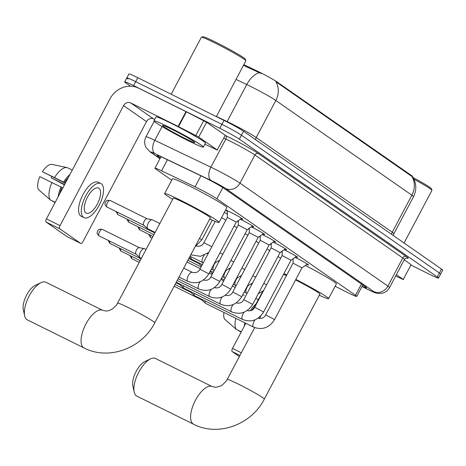 <?xml version="1.0" encoding="UTF-8"?>
<svg xmlns="http://www.w3.org/2000/svg" width="466" height="466" viewBox="0 0 466 466"><rect width="100%" height="100%" fill="white"/><g stroke="black" fill="none" stroke-linecap="round" stroke-linejoin="round"><path stroke-width="0.7" d="M227.466 211.506A9.524 0.548 27.9 0 1 225.987 210.352A9.524 0.548 27.9 0 1 231.037 212.467A9.524 0.548 27.9 0 1 242.821 219.265A9.524 0.548 27.9 0 1 241.033 218.688M240.246 219.247A9.524 0.548 27.9 0 1 241.994 220.092A9.524 0.548 27.9 0 1 253.778 226.89A9.524 0.548 27.9 0 1 251.99 226.313M251.203 226.872A9.524 0.548 27.9 0 1 252.945 227.717A9.524 0.548 27.9 0 1 264.729 234.52A9.524 0.548 27.9 0 1 262.946 233.938M262.16 234.497A9.524 0.548 27.9 0 1 263.902 235.342A9.524 0.548 27.9 0 1 275.686 242.145A9.524 0.548 27.9 0 1 273.897 241.563M273.111 242.128A9.524 0.548 27.9 0 1 274.858 242.972A9.524 0.548 27.9 0 1 286.642 249.77A9.524 0.548 27.9 0 1 284.854 249.194M284.068 249.753A9.524 0.548 27.9 0 1 285.809 250.597A9.524 0.548 27.9 0 1 297.593 257.395A9.524 0.548 27.9 0 1 295.811 256.818M295.025 257.378A9.524 0.548 27.9 0 1 296.766 258.222A9.524 0.548 27.9 0 1 308.55 265.02A9.524 0.548 27.9 0 1 306.762 264.443M335.141 286.252L345.358 291.454A16.788 0.967 -152.1 0 0 347.811 292.689A16.788 0.967 -152.1 0 0 356.717 296.417A16.788 0.967 -152.1 0 0 355.488 295.298L216.876 198.807A16.788 0.967 -152.1 0 0 195.068 186.831L161.568 170.806A16.788 0.967 -152.1 0 0 154.933 168.191A16.788 0.967 -152.1 0 0 156.168 169.309L171.738 180.15M411.484 175.525L411.228 176.014L411.927 176.41A19.589 17.679 -55.2 0 1 411.88 195.202A22.385 1.287 -152.1 0 1 413.523 196.693C416.843 189.825 416.511 183.15 412.521 176.666L412.591 176.532A15.11 0.868 -152.1 0 0 411.484 175.525L277.02 81.923A15.11 0.868 -152.1 0 0 257.389 71.147L243.846 64.669M281.231 251.774A8.953 0.513 27.9 0 1 282.18 252.298M270.274 244.149A8.953 0.513 27.9 0 1 271.229 244.667M259.317 236.524A8.953 0.513 27.9 0 1 260.273 237.043M248.366 228.899A8.953 0.513 27.9 0 1 249.316 229.418M237.41 221.274A8.953 0.513 27.9 0 1 238.365 221.793M224.274 212.49A8.953 0.513 27.9 0 1 227.408 214.168M130.532 86.198L125.954 83.012A16.788 0.967 27.9 0 1 124.725 81.894A16.788 0.967 27.9 0 1 133.631 85.622L219.812 128.29L221.903 124.34A16.788 0.967 27.9 0 1 241.44 135.21L439.38 272.994A16.788 0.967 27.9 0 1 440.609 274.113A16.788 0.967 27.9 0 0 439.38 272.994L241.44 135.21A16.788 0.967 27.9 0 0 221.903 124.34L135.722 81.666L221.903 124.34L223.995 120.391A16.788 0.967 27.9 0 1 243.537 131.255L441.471 269.045A16.788 0.967 27.9 0 1 442.7 270.163L438.518 278.068A16.788 0.967 27.9 0 1 429.611 274.34L411.134 265.189M128.045 79.063A16.788 0.967 27.9 0 1 126.816 77.944A16.788 0.967 27.9 0 1 135.722 81.666A16.788 0.967 27.9 0 0 126.816 77.944L128.907 73.989A16.788 0.967 27.9 0 1 137.814 77.717L223.995 120.391M261.1 73.482L243.468 65.38M411.228 176.014L275.884 81.707A19.589 17.679 124.8 0 1 275.837 100.499A22.385 1.287 -152.1 0 0 249.782 86.006A22.385 1.287 -152.1 0 0 246.753 84.532L236.041 79.406M362.105 286.235A16.788 0.967 -152.1 0 0 366.48 287.796A16.788 0.967 -152.1 0 0 365.245 286.677L224.064 188.398A16.788 0.967 -152.1 0 0 202.25 176.422L163.729 157.991A16.788 0.967 -152.1 0 0 157.094 155.37A16.788 0.967 -152.1 0 0 158.324 156.489L160.374 157.916M219.812 128.29A16.788 0.967 27.9 0 1 239.349 139.159L437.289 276.95A16.788 0.967 27.9 0 1 438.518 278.068M396.385 274.672L403.271 279.466L411.117 264.653L403.271 279.466M404.226 259.859L411.117 264.653M239.943 355.424L232.185 351.58L239.338 356.56M232.185 351.58A2.796 1.194 -63.7 0 1 232.505 348.422L241.336 352.797M262.777 291.238L253.306 309.127M245.809 323.293L232.505 348.422M395.675 276.012L403.48 279.652M254.331 307.199A16.228 6.926 116.3 0 0 251.797 310.234M256.015 304.018A18.465 7.881 116.3 0 0 250.184 310.828M244.9 322.845A18.465 7.881 116.3 0 0 244.254 326.229M255.828 298.374L258.345 299.621M248.617 310.921L247.44 310.339M235.825 318.354A18.465 7.881 116.3 0 0 236.32 329.375L224.571 319.128A14.551 6.209 116.3 0 1 223.965 312.482M241.289 331.833L236.32 329.375M242.664 294.92L244.283 295.258M237.241 329.829L241.12 332.147M413.068 177.546A24.063 1.386 27.9 0 1 431.481 188.765L431.947 190.268A25.181 1.45 27.9 0 1 431.947 190.361L404.069 243.013M413.954 179.218A25.181 1.45 27.9 0 1 431.947 190.268M134.185 392.034L132.845 385.865A15.39 6.565 -63.7 0 1 135.757 372.165A15.39 6.565 -63.7 0 1 144.891 361.546L150.605 358.867A20.987 8.953 116.3 0 0 138.157 373.353A20.987 8.953 116.3 0 0 134.185 392.034A20.987 8.953 116.3 0 0 136.375 395.844A20.987 8.953 116.3 0 0 136.87 396.135L193.565 424.206A20.987 8.953 -63.7 0 1 193.075 423.914A20.987 8.953 -63.7 0 1 195.155 400.83A20.987 8.953 -63.7 0 1 212.193 386.594L155.493 358.517A20.987 8.953 116.3 0 0 150.605 358.867M254.663 327.627L227.233 379.429A20.987 1.206 -152.1 0 1 238.365 384.089A20.987 1.206 -152.1 0 1 262.789 397.673A20.987 1.206 -152.1 0 1 264.327 399.071L319.909 294.093A20.987 1.206 -152.1 0 0 295.578 279.926M295.852 279.408A30.779 1.771 27.9 0 1 328.565 298.677A30.779 1.771 27.9 0 1 319.303 295.24M305.352 265.445A30.779 1.771 27.9 0 1 336.405 283.864L328.565 298.677M286.468 275.604A20.987 1.206 -152.1 0 0 283.474 274.48M283.957 273.559A30.779 1.771 27.9 0 1 286.835 274.917M292.59 259.113A30.779 1.771 27.9 0 1 293.149 259.376M24.64 315.773L23.3 309.61A15.39 6.565 -63.7 0 1 26.213 295.91A15.39 6.565 -63.7 0 1 35.34 285.285L41.06 282.612A20.987 8.953 116.3 0 0 28.607 297.092A20.987 8.953 116.3 0 0 24.64 315.773A20.987 8.953 116.3 0 0 26.83 319.583A20.987 8.953 116.3 0 0 27.319 319.874L84.02 347.945A20.987 8.953 -63.7 0 1 83.531 347.653A20.987 8.953 -63.7 0 1 85.61 324.569A20.987 8.953 -63.7 0 1 102.642 310.333L45.948 282.262A20.987 8.953 116.3 0 0 41.06 282.612M117.688 303.168A20.987 1.206 -152.1 0 1 128.82 307.828A20.987 1.206 -152.1 0 1 153.244 321.412A20.987 1.206 -152.1 0 1 154.782 322.81L210.364 217.832A20.987 1.206 -152.1 0 0 184.402 202.85A20.987 1.206 -152.1 0 0 173.27 198.196L116.675 304.834L112.859 308.696L109.114 310.577L106.394 311.067L102.642 310.333M172.659 199.337A30.779 1.771 27.9 0 1 164.615 193.611A30.779 1.771 27.9 0 1 180.942 200.444A30.779 1.771 27.9 0 1 219.02 222.416A30.779 1.771 27.9 0 1 209.758 218.979M164.615 193.611L172.455 178.798A30.779 1.771 27.9 0 1 188.782 185.631A30.779 1.771 27.9 0 1 226.86 207.603L219.02 222.416M307.333 264.036L301.968 267.863L293.062 263.156L293.166 258.7M205.902 303.529A5.039 2.149 -63.7 0 1 205.774 303.477A5.039 2.149 -63.7 0 1 205.657 303.407A5.039 2.149 -63.7 0 1 205.564 303.331A5.039 2.149 -63.7 0 1 205.122 300.949M174.138 286.252L201.778 299.935A3.635 1.549 -63.7 0 1 201.708 299.871A3.635 1.549 -63.7 0 1 201.364 299.09M296.376 256.411L291.011 260.238L282.111 255.525L282.21 251.075M194.945 295.898A5.039 2.149 -63.7 0 1 194.823 295.852A5.039 2.149 -63.7 0 1 194.701 295.782A5.039 2.149 -63.7 0 1 194.607 295.706A5.039 2.149 -63.7 0 1 194.165 293.324M175.065 284.505L190.821 292.31A3.635 1.549 -63.7 0 1 190.751 292.246A3.635 1.549 -63.7 0 1 190.408 291.466M285.419 248.786L280.06 252.613L271.154 247.9M183.994 288.273A5.039 2.149 -63.7 0 1 183.866 288.221A5.039 2.149 -63.7 0 1 183.75 288.151A5.039 2.149 -63.7 0 1 183.656 288.081A5.039 2.149 -63.7 0 1 183.214 285.699M179.864 284.674A3.635 1.549 -63.7 0 1 179.8 284.621A3.635 1.549 -63.7 0 1 179.457 283.835M269.098 244.988L260.203 240.275L260.302 235.825M263.511 233.536L258.147 237.357L249.246 232.65L249.345 228.2M252.56 225.911L247.196 229.732L238.289 225.026L238.388 220.575M241.604 218.28L236.239 222.107L227.338 217.401L227.484 210.807M140.173 257.774A5.039 2.149 -63.7 0 1 140.045 257.721A5.039 2.149 -63.7 0 1 139.928 257.651A5.039 2.149 -63.7 0 1 139.835 257.576A5.039 2.149 -63.7 0 1 140.505 251.966A5.039 2.149 -63.7 0 1 144.274 248.611A5.039 2.149 -63.7 0 1 144.518 248.693A5.039 2.149 -63.7 0 1 144.635 248.762M99.299 235.977A3.635 1.549 -63.7 0 1 99.211 235.936L136.049 254.18A3.635 1.549 -63.7 0 1 135.979 254.116A3.635 1.549 -63.7 0 1 136.462 250.067A3.635 1.549 -63.7 0 1 139.183 247.644A3.635 1.549 -63.7 0 1 139.357 247.702M280.701 258.181L277.94 256.609M223.82 280.66A5.039 2.149 -63.7 0 1 223.878 279.682M269.744 250.557L266.983 248.984M212.869 273.035A5.039 2.149 -63.7 0 1 212.927 272.051M258.793 242.932L256.032 241.359M201.912 265.41A5.039 2.149 -63.7 0 1 201.97 264.426M188.806 258.548L198.627 263.412A3.635 1.549 -63.7 0 1 198.557 263.348A3.635 1.549 -63.7 0 1 198.213 262.568M247.836 235.307L245.075 233.734M191.794 259.376A5.039 2.149 -63.7 0 1 191.672 259.329A5.039 2.149 -63.7 0 1 191.549 259.259A5.039 2.149 -63.7 0 1 191.456 259.183A5.039 2.149 -63.7 0 1 191.019 256.801M236.885 227.682L234.124 226.103M225.928 220.051L221.554 217.628M118.061 214.704A3.635 1.549 -63.7 0 1 117.968 214.669L154.805 232.907A3.635 1.549 -63.7 0 1 154.735 232.843A3.635 1.549 -63.7 0 1 154.397 232.062M147.978 228.876A5.039 2.149 -63.7 0 1 147.85 228.823A5.039 2.149 -63.7 0 1 147.734 228.754A5.039 2.149 -63.7 0 1 147.64 228.678A5.039 2.149 -63.7 0 1 148.304 223.068A5.039 2.149 -63.7 0 1 152.079 219.713A5.039 2.149 -63.7 0 1 152.318 219.795A5.039 2.149 -63.7 0 1 152.44 219.865M107.104 207.079A3.635 1.549 -63.7 0 1 107.011 207.044L143.854 225.282A3.635 1.549 -63.7 0 1 143.784 225.218A3.635 1.549 -63.7 0 1 144.262 221.169A3.635 1.549 -63.7 0 1 146.988 218.746A3.635 1.549 -63.7 0 1 147.163 218.804M198.714 137.068L178.146 126.437L185.992 111.624L206.555 122.255L198.714 137.068L217.203 149.935L225.253 135.309L217.203 149.935M206.555 122.255L225.043 135.123M185.992 111.624L138.559 88.138A22.385 20.207 -55.2 0 0 109.959 98.909L46.431 218.892L60.038 225.631L123.566 105.642A5.598 5.05 124.8 0 1 130.719 102.951L178.146 126.437M67.209 236.711A2.796 1.194 -63.7 0 1 67.139 236.681A2.796 1.194 -63.7 0 1 67.075 236.641L80.682 243.38A2.796 1.194 116.3 0 0 80.746 243.415A2.796 1.194 116.3 0 0 82.977 241.598L146.505 121.614A5.598 5.05 124.8 0 1 153.658 118.923L154.689 119.43M60.038 225.631A2.796 1.194 116.3 0 0 59.718 228.789L46.111 222.049L67.075 236.641M46.111 222.049A2.796 1.194 -63.7 0 1 46.431 218.892M59.718 228.789L80.682 243.38M204.889 144.227L217.406 150.122M85.89 212.939A13.992 5.971 116.3 0 0 86.216 213.131A13.992 5.971 116.3 0 0 97.575 203.642A13.992 5.971 116.3 0 0 98.961 188.252A13.992 5.971 116.3 0 0 98.635 188.06A13.992 5.971 116.3 0 0 87.276 197.549A13.992 5.971 116.3 0 0 85.89 212.939M64.646 184.495L51.295 177.884A11.196 4.776 116.3 0 0 51.773 176.579M68.257 177.668A16.228 6.926 116.3 0 0 64.494 182.515L42.423 171.709L65.292 183.272M65.444 182.987L64.494 182.515M52.011 182.404A18.465 7.881 116.3 0 0 50.252 199.844L38.497 189.598A14.551 6.209 116.3 0 1 39.808 176.643L62.828 187.92M61.885 187.454A16.228 6.926 116.3 0 0 59.864 193.518M100.866 183.546L98.145 182.194A19.03 8.12 116.3 0 0 82.703 195.103A19.03 8.12 116.3 0 0 80.816 216.038A19.03 8.12 116.3 0 0 81.259 216.3L83.985 217.645A19.03 8.12 116.3 0 0 99.427 204.737A19.03 8.12 116.3 0 0 101.314 183.808A19.03 8.12 116.3 0 0 100.866 183.546A19.03 8.12 116.3 0 0 85.424 196.454A19.03 8.12 116.3 0 0 83.536 217.383A19.03 8.12 116.3 0 0 83.985 217.645M69.941 174.488A18.465 7.881 116.3 0 0 63.696 181.956M61.081 186.895A18.465 7.881 116.3 0 0 58.186 196.699M42.423 171.709A14.551 6.209 116.3 0 1 51.843 164.399L67.133 167.591A18.465 7.881 116.3 0 1 67.308 167.632L72.271 170.09M67.133 167.591A18.465 7.881 116.3 0 0 54.621 177.464M55.215 202.302L50.252 199.844M51.295 177.884L64.448 184.868M58.215 165.727L66.964 167.562M51.167 200.298L55.046 202.617M171.191 94.243L201.359 37.263A25.181 1.45 27.9 0 1 201.44 37.21L202.949 36.75A24.063 1.386 27.9 0 1 215.636 42.144A24.063 1.386 27.9 0 1 245.407 59.234L245.873 60.737A25.181 1.45 27.9 0 1 245.873 60.83L216.346 116.605M201.44 37.21A25.181 1.45 27.9 0 1 214.721 42.855A25.181 1.45 27.9 0 1 245.873 60.737M168.762 127.096A27.983 1.614 27.9 0 1 203.38 147.07A27.983 1.614 27.9 0 1 188.538 140.86A27.983 1.614 27.9 0 1 153.92 120.88A27.983 1.614 27.9 0 1 168.762 127.096M153.92 120.88L156.011 116.931A27.983 1.614 27.9 0 1 170.853 123.146A27.983 1.614 27.9 0 1 205.471 143.12L203.38 147.07M185.095 138.466A18.244 1.048 27.9 0 1 162.582 125.401A18.244 1.048 27.9 0 1 172.204 129.49A18.244 1.048 27.9 0 1 194.776 142.445A18.244 1.048 27.9 0 1 185.095 138.466M257.389 71.147L257.011 71.863M277.02 81.923L276.763 82.412M361.447 284.033L355.488 295.298M167.416 159.756L161.568 170.806M200.916 175.781L195.068 186.831M222.824 187.577L216.876 198.807M255.572 139.637A5.598 5.05 124.8 0 1 256.23 137.528L392.273 232.237A22.385 1.287 27.9 0 1 393.916 233.728L413.523 196.693M259.096 72.725A19.589 11.3 115.6 0 0 246.753 84.532L227.146 121.568A22.385 1.287 27.9 0 1 230.175 123.041A22.385 1.287 27.9 0 1 256.23 137.528L275.837 100.499L411.88 195.202L392.273 232.237A5.598 5.05 124.8 0 0 391.615 234.34M243.537 131.255L239.349 139.159M441.471 269.045L437.289 276.95M137.814 77.717L133.631 85.622M216.434 116.442L227.146 121.568A5.598 3.227 -64.4 0 1 226.965 121.888M361.989 286.456L366.847 288.926A11.196 0.647 -152.1 0 0 368.484 289.753A11.196 0.647 -152.1 0 0 373.598 291.489L225.69 188.526A11.196 0.647 -152.1 0 0 212.665 181.28A11.196 0.647 -152.1 0 0 211.15 180.54L155.038 153.698A11.196 0.647 -152.1 0 0 151.438 152.697L159.984 158.65M154.17 121.329L145.957 136.841A22.385 1.287 27.9 0 1 154.799 140.336L210.906 167.178A22.385 1.287 27.9 0 1 213.941 168.651A22.385 1.287 27.9 0 1 239.99 183.144L387.898 286.107A22.385 1.287 27.9 0 1 389.541 287.598L404.441 259.451A22.385 1.287 -152.1 0 0 402.799 257.96L254.896 154.997A22.385 1.287 -152.1 0 0 228.841 140.505A22.385 1.287 -152.1 0 0 225.812 139.031L223.791 138.064M225.189 135.42L225.748 135.688A25.181 1.45 27.9 0 1 258.467 153.652L406.375 256.615A2.796 2.528 -55.2 0 0 402.799 257.96L387.898 286.107A11.196 10.101 124.8 0 1 373.598 291.489M225.748 135.688A2.796 1.614 -64.4 0 1 225.812 139.031L210.906 167.178A11.196 6.46 115.6 0 0 211.15 180.54M406.375 256.615A25.181 1.45 27.9 0 1 406.684 258.03M225.69 188.526A11.196 10.101 124.8 0 0 239.99 183.144L254.896 154.997A2.796 2.528 -55.2 0 1 258.467 153.652M155.038 153.698A11.196 6.46 115.6 0 1 154.799 140.336L162.075 126.589M151.438 152.697A11.196 10.101 124.8 0 1 150.273 152.009L159.937 158.737M366.847 288.926A11.196 2.947 117 0 0 366.992 289.025L361.983 286.474M158.714 155.76L158.324 156.489M301.968 267.857L274.573 319.606L265.667 314.894C264.164 317.917 261.624 318.994 258.053 318.121M274.573 319.606C269.307 327.808 262.311 330.324 253.586 327.144A5.039 2.149 -63.7 0 1 253.463 327.074A5.039 2.149 -63.7 0 1 253.358 326.992A5.039 2.149 -63.7 0 1 255.048 319.822M291.017 260.232L263.616 311.981L254.716 307.269C253.213 310.292 250.673 311.37 247.096 310.49M263.616 311.981C258.35 320.183 251.355 322.699 242.629 319.519A5.039 2.149 -63.7 0 1 242.512 319.449A5.039 2.149 -63.7 0 1 242.402 319.361A5.039 2.149 -63.7 0 1 244.091 312.197M280.06 252.607L252.659 304.356L243.759 299.638C242.256 302.667 239.716 303.745 236.145 302.865M252.659 304.356C247.399 312.558 240.404 315.074 231.672 311.894A5.039 2.149 -63.7 0 1 231.555 311.824A5.039 2.149 -63.7 0 1 231.451 311.737A5.039 2.149 -63.7 0 1 233.14 304.572M132.163 258.851A3.635 1.549 -63.7 0 1 132.076 258.816A3.635 1.549 -63.7 0 1 131.989 258.764A3.635 1.549 -63.7 0 1 131.715 256.434M139.282 262.387L131.61 258.543A3.635 3.285 -55.2 0 0 131.989 258.764M274.468 241.161L269.103 244.982L241.708 296.726L232.802 292.013C231.299 295.042 228.765 296.114 225.189 295.24M241.708 296.726C236.443 304.933 229.447 307.443 220.721 304.269A5.039 2.149 -63.7 0 1 220.599 304.199A5.039 2.149 -63.7 0 1 220.494 304.112A5.039 2.149 -63.7 0 1 222.183 296.941M121.212 251.226A3.635 1.549 -63.7 0 1 121.119 251.191A3.635 1.549 -63.7 0 1 121.032 251.139A3.635 1.549 -63.7 0 1 120.758 248.809M140.202 260.64L120.653 250.918A3.635 3.285 -55.2 0 0 121.032 251.139M258.152 237.357L230.752 289.101L221.851 284.388C220.348 287.417 217.808 288.489 214.232 287.615M230.752 289.101C225.486 297.308 218.496 299.819 209.764 296.644A5.039 2.149 -63.7 0 1 209.648 296.574A5.039 2.149 -63.7 0 1 209.537 296.487A5.039 2.149 -63.7 0 1 211.232 289.316M110.256 243.601A3.635 1.549 -63.7 0 1 110.162 243.567A3.635 1.549 -63.7 0 1 110.081 243.514A3.635 1.549 -63.7 0 1 109.801 241.184M141.128 258.898L109.702 243.287A3.635 3.285 -55.2 0 0 110.081 243.514M247.196 229.726L219.795 281.476L210.894 276.763C209.391 279.786 206.852 280.864 203.281 279.99M219.795 281.476C214.535 289.677 207.539 292.194 198.813 289.019A5.039 2.149 -63.7 0 1 198.691 288.949A5.039 2.149 -63.7 0 1 198.586 288.862A5.039 2.149 -63.7 0 1 200.275 281.691M139.276 247.662L102.438 229.418C97.301 228.759 98.652 230.396 97.615 230.961C97.615 232.214 95.839 231.998 98.745 235.662L99.211 235.936A3.635 1.549 -63.7 0 1 99.124 235.889A3.635 1.549 -63.7 0 1 99.485 231.887A3.635 1.549 -63.7 0 1 102.438 229.418A3.635 1.549 -63.7 0 1 102.526 229.47M98.745 235.662A3.635 3.285 -55.2 0 0 99.124 235.889M236.239 222.101L208.844 273.851L199.937 269.138C198.434 272.161 195.901 273.239 192.324 272.365A5.039 2.149 -63.7 0 1 192.441 272.435M208.844 273.851C203.578 282.052 196.582 284.569 187.856 281.388A5.039 2.149 -63.7 0 1 187.74 281.318A5.039 2.149 -63.7 0 1 187.629 281.237A5.039 2.149 -63.7 0 1 188.311 275.639A5.039 2.149 -63.7 0 1 192.324 272.365L183.738 268.113M266.581 284.848L263.82 283.27M247.085 293.359L246.578 293.12A5.039 2.149 -63.7 0 1 246.462 293.05A5.039 2.149 -63.7 0 1 246.351 292.963A5.039 2.149 -63.7 0 1 248.04 285.792M251.832 284.388L251.122 284.126A5.039 2.149 -63.7 0 1 251.168 284.161M255.63 277.218L252.869 275.645M236.128 285.734L235.621 285.495A5.039 2.149 -63.7 0 1 235.505 285.425A5.039 2.149 -63.7 0 1 235.4 285.338A5.039 2.149 -63.7 0 1 237.089 278.167M240.881 276.763L240.165 276.501A5.039 2.149 -63.7 0 1 240.211 276.536M244.673 269.593L241.912 268.02M225.177 278.109L224.67 277.87A5.039 2.149 -63.7 0 1 224.548 277.8A5.039 2.149 -63.7 0 1 224.443 277.713A5.039 2.149 -63.7 0 1 226.132 270.542M229.924 269.138L229.208 268.876A5.039 2.149 -63.7 0 1 229.255 268.911M150.926 237.584A3.635 1.549 -63.7 0 1 150.833 237.544A3.635 1.549 -63.7 0 1 150.745 237.497A3.635 1.549 -63.7 0 1 150.471 235.167M152.102 238.173L150.367 237.27A3.635 3.285 -55.2 0 0 150.745 237.497M233.722 261.968L230.961 260.395M214.22 270.478L213.713 270.239A5.039 2.149 -63.7 0 1 213.597 270.169A5.039 2.149 -63.7 0 1 213.486 270.088A5.039 2.149 -63.7 0 1 215.175 262.917M218.968 261.508L218.257 261.251A5.039 2.149 -63.7 0 1 218.304 261.286M139.969 229.959A3.635 1.549 -63.7 0 1 139.876 229.919A3.635 1.549 -63.7 0 1 139.794 229.872A3.635 1.549 -63.7 0 1 139.515 227.536M153.023 236.431L139.416 229.645A3.635 3.285 -55.2 0 0 139.794 229.872M222.765 254.343L220.004 252.77M203.263 262.853L202.757 262.614A5.039 2.149 -63.7 0 1 202.64 262.544A5.039 2.149 -63.7 0 1 202.535 262.457A5.039 2.149 -63.7 0 1 204.225 255.292M129.012 222.329A3.635 1.549 -63.7 0 1 128.925 222.294A3.635 1.549 -63.7 0 1 128.837 222.241A3.635 1.549 -63.7 0 1 128.564 219.911M153.949 234.683L128.459 222.02A3.635 3.285 -55.2 0 0 128.837 222.241M211.809 246.718L203.887 242.734L215.199 221.367M208.739 252.52L200.479 256.323L191.806 254.989A5.039 2.149 -63.7 0 1 191.689 254.919A5.039 2.149 -63.7 0 1 191.578 254.832A5.039 2.149 -63.7 0 1 191.177 254.069M115.947 211.465L117.968 214.669A3.635 1.549 -63.7 0 1 117.881 214.616A3.635 1.549 -63.7 0 1 117.607 212.286M117.502 214.395A3.635 3.285 -55.2 0 0 117.881 214.616M212.269 220.121L201.836 239.821L199.524 238.307M147.081 218.764L110.244 200.52C105.1 199.862 106.458 201.504 105.421 202.063C105.421 203.322 103.638 203.1 106.551 206.77L107.011 207.044A3.635 1.549 -63.7 0 1 106.93 206.991A3.635 1.549 -63.7 0 1 107.291 202.99A3.635 1.549 -63.7 0 1 110.244 200.52A3.635 1.549 -63.7 0 1 110.326 200.572M106.551 206.77A3.635 3.285 -55.2 0 0 106.93 206.991M123.566 105.642L146.505 121.614M130.719 102.951L153.658 118.923M186.4 111.828L178.554 126.641M195.866 135.46L203.706 120.647M362.781 284.959L356.717 296.417M161.003 156.727L154.933 168.191M393.327 235.534L393.916 233.728M366.992 289.025L368.746 289.904C373.487 292.269 376.487 293.446 377.745 293.44L382.202 293.271C385.464 292.432 387.91 290.545 389.541 287.598M406.935 258.048C406.597 257.681 405.77 258.147 404.441 259.451M124.725 81.894L126.816 77.944M145.957 136.841C144.437 139.847 144.244 142.934 145.386 146.103L146.155 147.722L150.273 152.009M264.327 399.071C251.599 424.596 218.17 437.085 193.565 424.206M227.233 379.429L226.22 381.089L222.41 384.957L220.802 385.941L215.944 387.328L212.193 386.594M260.983 315.686L259.475 318.534M154.782 322.81C142.054 348.335 108.625 360.824 84.02 347.945M293.067 263.144L265.667 314.894M253.586 327.144L205.774 303.477M201.708 299.871L205.564 303.331M282.111 255.519L254.716 307.269M242.629 319.519L194.823 295.852M190.751 292.246L194.607 295.706M243.759 299.638L271.16 247.895L271.253 243.45M231.672 311.894L183.866 288.221M179.8 284.621L183.656 288.081M175.985 282.763L179.87 284.685M260.203 240.27L232.802 292.013M220.721 304.269L176.253 282.25M130.049 255.613L131.61 258.543M249.246 232.639L221.851 284.388M209.764 296.644L177.179 280.509M119.098 247.988L120.653 250.918M238.295 225.014L210.894 276.763M198.813 289.019L178.099 278.761M108.141 240.363L109.702 243.287M146.114 249.479L144.518 248.693M139.183 247.644L144.274 248.611M227.338 217.389L199.937 269.138M187.856 281.388L179.026 277.02M141.396 258.385L140.045 257.721M135.979 254.116L139.835 257.576M258.31 293.685L263.511 290.644M246.578 293.12L244.231 291.961M235.202 287.487L232.353 286.077M221.047 279.122L223.482 281.307M186.959 262.038L200.223 268.608M209.251 273.076L212.1 274.486M247.353 286.06L252.56 283.019M235.621 285.495L233.28 284.33M224.245 279.862L221.397 278.452M210.09 271.492L212.525 273.682M187.88 260.296L201.143 266.861M236.402 278.435L241.604 275.394M224.67 277.87L222.323 276.705M213.294 272.237L210.446 270.822M198.557 263.348L201.574 266.057M225.445 270.81L230.647 267.769M213.713 270.239L211.366 269.08M202.337 264.606L191.672 259.329M189.429 257.366L191.456 259.183M148.811 234.34L150.367 237.27M214.488 263.179L219.696 260.144M207.3 253.62L208.017 253.883M202.757 262.614L190 256.294M137.854 226.715L139.416 229.645M196.273 245.961C199.85 246.84 202.384 245.763 203.887 242.734M191.806 254.989L190.92 254.553M126.898 219.09L128.459 222.02M195.015 246.823L201.836 239.821M159.855 223.529L152.318 219.795M146.988 218.746L152.079 219.713M155.137 232.429L147.85 228.823M143.784 225.218L147.64 228.678M67.139 236.681L80.746 243.415"/></g></svg>
